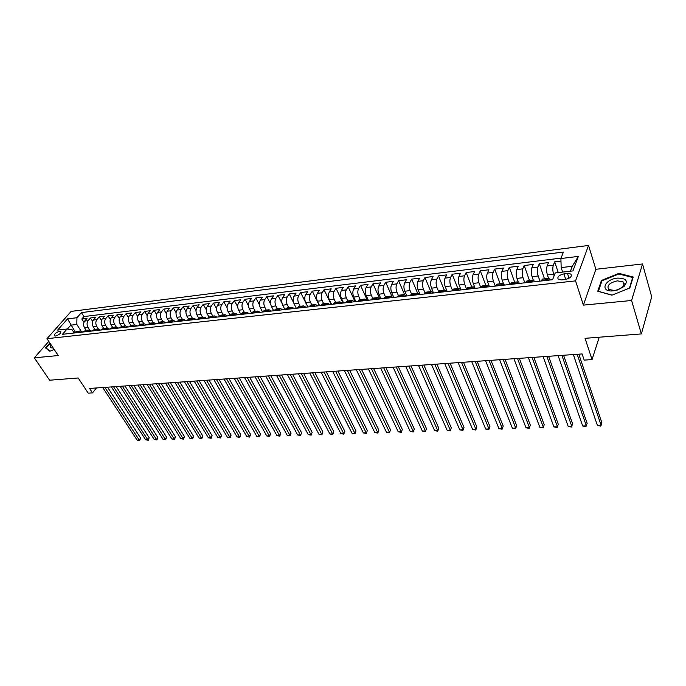 <?xml version="1.0" encoding="UTF-8"?>
<svg xmlns="http://www.w3.org/2000/svg" width="686" height="686" viewBox="0 0 686 686"><rect width="100%" height="100%" fill="white"/><g stroke="black" fill="none" stroke-linecap="round" stroke-linejoin="round"><path stroke-width="1.03" d="M55.489 336.037C59.348 334.768 61.114 333.207 60.805 331.355L59.742 331.201C55.9 332.47 54.134 334.031 54.443 335.891L55.489 336.037M588.537 245.459L71.155 311.393L46.982 338.687L575.554 280.874L588.537 245.459L595.877 269.289L583.383 305.124L631.592 300.494L642.525 263.956L595.877 269.289M642.525 263.956L651.7 296.832L641.359 333.919L585.055 338.327L592.044 359.593L599.23 337.22M48.792 341.388L34.3 357.835L49.624 380.216L78.161 377.977L88.271 393.172L92.524 392.889L96.443 387.959M631.592 300.494L641.359 333.919M560.977 261.074L554.691 261.829L558.258 272.591M548.586 278.387L547.411 274.923C546.433 271.527 546.339 268.535 547.145 265.962L548.508 262.584L539.316 263.69L544.495 278.85M533.279 280.111L532.079 276.672C531.084 273.311 530.998 270.344 531.83 267.78L533.245 264.427L524.207 265.516L529.472 280.531M518.247 281.869L517.004 278.396C515.983 275.06 515.915 272.119 516.772 269.581L518.222 266.245L509.329 267.317L514.689 282.195M503.49 283.687L502.169 280.094C501.14 276.784 501.072 273.868 501.955 271.347L503.455 268.029L494.7 269.084L500.154 283.833M489.024 285.573L487.583 281.757C486.537 278.482 486.468 275.592 487.386 273.079L488.921 269.787L480.311 270.824L485.842 285.436M474.841 287.58L473.229 283.395C472.165 280.154 472.105 277.281 473.04 274.786L474.618 271.51L466.146 272.539L471.762 287.014M461.026 289.869L459.106 285.016C458.034 281.792 457.974 278.945 458.934 276.467L460.546 273.217L452.211 274.22L457.896 288.574M447.169 291.464L445.205 286.602C444.116 283.412 444.065 280.583 445.043 278.122L446.697 274.889L438.491 275.883L444.254 290.109M433.509 292.982L431.52 288.163C430.422 285.007 430.371 282.203 431.374 279.751L433.063 276.535L424.986 277.513L430.817 291.619M420.064 294.483L418.057 289.706C416.942 286.568 416.899 283.79 417.92 281.354L419.643 278.164L411.686 279.125L417.594 293.111M406.832 295.958L404.791 291.216C403.668 288.111 403.634 285.35 404.68 282.932L406.429 279.759L398.6 280.703L404.62 294.697M393.798 297.407L391.74 292.708C390.608 289.629 390.566 286.885 391.637 284.493L393.412 281.329L385.704 282.263L391.929 296.455M380.962 298.839L378.886 294.183C377.737 291.121 377.703 288.403 378.792 286.019L380.601 282.881L373.004 283.798L379.615 298.582M368.322 300.245L366.221 295.623C365.063 292.596 365.038 289.895 366.135 287.528L367.979 284.407L360.502 285.316L367.344 300.357M355.871 301.634L353.753 297.055C352.587 294.045 352.561 291.37 353.676 289.012L355.545 285.908L348.179 286.799L355.082 301.72M343.6 302.998L341.465 298.453C340.29 295.477 340.273 292.819 341.405 290.478L343.3 287.391L336.037 288.266L343.009 303.066M331.518 304.344L329.366 299.842C328.174 296.884 328.157 294.243 329.314 291.919L331.235 288.849L324.084 289.715L331.106 304.387M319.607 305.664L317.438 301.205C316.246 298.273 316.229 295.649 317.395 293.334L319.342 290.289L312.293 291.138L319.367 305.699M307.877 306.976L305.69 302.543C304.481 299.636 304.473 297.029 305.656 294.74L307.628 291.704L300.682 292.545L307.808 306.985M296.309 308.263L294.105 303.872C292.896 300.983 292.888 298.401 294.088 296.112L296.078 293.102L289.226 293.934L293.651 302.749M284.913 309.532L282.692 305.176C281.474 302.312 281.466 299.739 282.683 297.475L284.699 294.474L277.941 295.297L282.023 303.315M273.671 310.784L271.442 306.462C270.215 303.615 270.215 301.068 271.442 298.813L273.474 295.838L266.82 296.644L270.661 304.078M262.515 311.864L260.346 307.722C259.119 304.91 259.119 302.38 260.354 300.134L262.412 297.175L255.852 297.964L259.497 304.936M251.488 312.893L249.412 308.974C248.178 306.179 248.178 303.666 249.43 301.437L251.505 298.487L245.031 299.276L248.512 305.836M240.623 313.914L238.634 310.209C237.382 307.431 237.39 304.936 238.651 302.723L240.752 299.791L234.372 300.562L237.708 306.771M229.913 314.943L228.001 311.427C226.749 308.666 226.757 306.188 228.026 303.984L230.144 301.077L223.85 301.831L227.057 307.731M219.357 315.972L217.513 312.619C216.253 309.883 216.27 307.422 217.548 305.236L219.683 302.337L213.475 303.092L216.562 308.7M208.956 317.009L207.163 313.802C205.903 311.092 205.92 308.64 207.215 306.471L209.367 303.589L203.245 304.327L206.229 309.678M198.7 318.047L196.968 314.968C195.699 312.276 195.716 309.849 197.019 307.68L199.189 304.816L193.143 305.544L196.033 310.664M188.599 319.084L186.901 316.117C185.623 313.442 185.649 311.032 186.961 308.88L189.147 306.033L183.188 306.753L185.983 311.65M178.634 320.13L176.971 317.258C175.693 314.6 175.719 312.199 177.039 310.063L179.235 307.225L173.352 307.937L176.07 312.645M168.807 321.168L167.17 318.373C165.892 315.74 165.918 313.356 167.247 311.23L169.459 308.408L163.654 309.112L166.295 313.631M159.118 322.206L157.506 319.479C156.219 316.863 156.245 314.497 157.591 312.379L159.812 309.575L154.084 310.269L156.648 314.617M149.565 323.243L147.962 320.568C146.675 317.97 146.701 315.62 148.056 313.519L150.294 310.732L144.643 311.41L147.138 315.603M140.141 324.281L138.546 321.648C137.26 319.067 137.286 316.726 138.649 314.634L140.896 311.864L135.314 312.542L137.749 316.58M130.846 325.31L129.26 322.712C127.956 320.148 127.99 317.824 129.362 315.749L131.626 312.988L126.113 313.656L128.488 317.549M119.321 327.968L121.679 326.339L120.084 323.758C118.781 321.211 118.815 318.904 120.187 316.838L122.468 314.094L117.032 314.754L119.347 318.518M112.624 327.359L111.029 324.787C109.726 322.266 109.76 319.976 111.141 317.918L113.43 315.183L108.062 315.834L110.326 319.479M103.689 328.362L102.085 325.816C100.782 323.303 100.816 321.022 102.205 318.981L104.504 316.263L99.204 316.906L101.417 320.439M94.865 329.349L93.262 326.819C91.95 324.332 91.993 322.068 93.382 320.028L95.688 317.335L90.458 317.961L92.619 321.382M592.044 359.593L584.172 360.116L582.114 353.95L89.574 388.439L92.524 392.889M567.485 273.482L563.926 273.885C558.798 275.189 556.938 277.024 558.344 279.408L561.611 279.939L565.187 279.545C570.349 278.242 572.227 276.398 570.803 274.023L567.485 273.482L569.054 278.284M74.234 332.993L72.167 329.812L67.082 329.014L62.452 334.305L552.59 279.725L555.248 272.934L572.956 270.901L578.375 256.392L560.899 258.536L563.438 252.054L81.42 312.602L76.952 317.712L76.815 324.452L70.821 325.155L67.408 329.066M67.082 329.014L57.65 330.095L67.562 318.861L76.952 317.712M89.677 330.017L88.014 327.419C86.702 324.941 86.745 322.686 88.142 320.654L90.458 317.961M86.153 330.326L84.541 327.814L88.014 327.419M98.407 328.997L96.777 326.416C95.465 323.921 95.508 321.648 96.898 319.616L99.204 316.906M107.265 327.977L105.653 325.404C104.341 322.892 104.383 320.611 105.764 318.553L108.062 315.834M116.234 326.956L114.639 324.375C113.336 321.845 113.37 319.547 114.751 317.489L117.032 314.754M125.332 325.927L123.737 323.338C122.442 320.791 122.477 318.476 123.84 316.4L126.113 313.656M134.55 324.898L132.955 322.283C131.661 319.719 131.695 317.386 133.058 315.303L135.314 312.542M143.88 323.843L142.302 321.22C141.007 318.63 141.042 316.289 142.396 314.188L144.643 311.41M153.347 322.78L151.769 320.139C150.474 317.532 150.508 315.174 151.855 313.065L154.084 310.269M162.925 321.708L161.356 319.041C160.07 316.418 160.104 314.042 161.442 311.924L163.654 309.112M172.64 320.619L171.08 317.927C169.794 315.286 169.819 312.893 171.148 310.767L173.352 307.937M182.485 319.513L180.924 316.803C179.655 314.137 179.672 311.736 180.993 309.592L183.188 306.753M192.466 318.39L190.905 315.663C189.636 312.979 189.662 310.561 190.965 308.4L193.143 305.544M202.576 317.249L201.032 314.505C199.763 311.804 199.78 309.369 201.084 307.199L203.245 304.327M212.823 316.1L211.288 313.33C210.027 310.612 210.045 308.16 211.331 305.973L213.475 303.092M223.216 314.934L221.689 312.147C220.429 309.403 220.446 306.934 221.724 304.738L223.85 301.831M233.755 313.751L232.228 310.938C230.985 308.177 230.993 305.69 232.262 303.486L234.372 300.562M244.439 312.55L242.921 309.72C241.678 306.934 241.686 304.43 242.947 302.209L245.031 299.276M255.278 311.333L253.769 308.477C252.534 305.673 252.534 303.152 253.777 300.914L255.852 297.964M266.262 310.098L264.77 307.225C263.535 304.395 263.535 301.857 264.77 299.611L266.82 296.644M277.41 308.846L275.918 305.947C274.7 303.101 274.7 300.537 275.918 298.281L277.941 295.297M288.72 307.577L287.237 304.653C286.019 301.78 286.019 299.207 287.22 296.935L289.226 293.934M300.185 306.29L298.719 303.341C297.51 300.442 297.501 297.853 298.693 295.563L300.682 292.545M311.821 304.978L310.364 302.012C309.172 299.087 309.154 296.481 310.329 294.183L312.293 291.138M323.638 303.658L322.188 300.657C320.997 297.715 320.979 295.091 322.146 292.768L324.084 289.715M335.617 302.312L334.185 299.285C333.002 296.326 332.984 293.677 334.125 291.344L336.037 288.266M347.785 300.94L346.361 297.895C345.187 294.903 345.161 292.236 346.293 289.895L348.179 286.799M360.124 299.559L358.718 296.481C357.552 293.471 357.526 290.778 358.641 288.42L360.502 285.316M370.732 299.979L372.661 298.153L371.263 295.049C370.114 292.013 370.08 289.303 371.177 286.928L373.004 283.798M385.386 296.729L384.006 293.599C382.857 290.53 382.831 287.803 383.903 285.41L385.704 282.263M398.326 295.323L396.937 292.116C395.805 289.029 395.771 286.276 396.825 283.875L398.6 280.703M411.489 293.925L410.074 290.615C408.95 287.494 408.916 284.724 409.954 282.306L411.686 279.125M424.866 292.553L423.416 289.089C422.31 285.942 422.267 283.155 423.279 280.72L424.986 277.513M438.465 291.207L436.973 287.545C435.876 284.373 435.824 281.56 436.819 279.108L438.491 275.883M452.306 289.895L450.736 285.968C449.656 282.769 449.604 279.931 450.573 277.47L452.211 274.22M466.386 288.617L464.731 284.373C463.659 281.14 463.599 278.284 464.551 275.798L466.146 272.539M480.715 287.383L478.939 282.743C477.885 279.485 477.825 276.612 478.751 274.108L480.311 270.824M495.258 286.105L493.388 281.097C492.351 277.804 492.282 274.906 493.183 272.393L494.7 269.084M509.912 284.476L508.077 279.416C507.048 276.098 506.98 273.174 507.854 270.644L509.329 267.317M524.816 282.821L523.006 277.71C521.995 274.366 521.917 271.416 522.766 268.861L524.207 265.516M539.959 281.131L538.184 275.978C537.189 272.599 537.104 269.624 537.927 267.06L539.316 263.69M554.134 275.772L553.611 274.211C552.642 270.807 552.547 267.806 553.345 265.216L554.691 261.829M561.062 258.116L83.941 316.563L81.823 319.007L83.941 322.326M84.541 327.814C83.229 325.344 83.272 323.097 84.67 321.074L86.993 318.381L81.823 319.007M541.065 281.011L542.557 279.065L548.731 278.37M547.351 280.308L548.817 278.362L550.489 279.957M531.727 282.049L533.245 280.111L534.951 281.689M533.151 280.12L527.088 280.806L525.553 282.735M516.369 283.755L517.93 281.835L519.679 283.387M517.836 281.843L511.876 282.512L510.298 284.433M501.269 285.436L502.864 283.524L504.656 285.059M502.769 283.532L496.913 284.193L495.292 286.105M486.417 287.091L488.055 285.187L489.881 286.705M487.96 285.196L482.198 285.848L480.543 287.751M471.805 288.72L473.486 286.825L475.347 288.326M473.391 286.834L467.723 287.468L466.026 289.363M457.433 290.324L459.157 288.437L461.052 289.921M459.054 288.446L453.48 289.072L451.757 290.95M443.302 291.893L445.051 290.015L446.98 291.481M444.948 290.032L439.469 290.641L437.702 292.519M429.385 293.445L431.177 291.576L433.132 293.025M431.074 291.584L425.689 292.193L423.888 294.054M415.699 294.971L417.517 293.111L419.506 294.543M417.414 293.119L412.115 293.719L410.279 295.572M402.219 296.472L404.071 294.62L406.095 296.035M403.968 294.628L398.755 295.22L396.894 297.064M388.953 297.947L390.84 296.103L392.889 297.51M390.728 296.12L385.609 296.695L383.714 298.53M375.902 299.396L377.815 297.57L379.89 298.959M363.04 300.828L364.986 299.01L367.087 300.382M364.875 299.027L359.91 299.585L357.955 301.403M350.383 302.243L352.355 300.434L354.473 301.789M352.235 300.442L347.356 300.991L345.375 302.8M337.915 303.632L339.913 301.831L342.057 303.169M339.793 301.84L334.982 302.38L332.984 304.181M325.636 304.996L327.651 303.203L329.829 304.533M327.539 303.221L322.806 303.752L320.774 305.536M313.536 306.342L315.586 304.558L317.772 305.87M315.466 304.575L310.801 305.099L308.751 306.882M301.617 307.671L303.692 305.896L305.905 307.191M303.572 305.913L298.976 306.428L296.901 308.194M289.878 308.983L291.97 307.208L294.2 308.494M291.85 307.225L287.331 307.731L285.23 309.497M278.31 310.269L280.42 308.511L282.675 309.78M280.3 308.52L275.849 309.026L273.731 310.775M266.905 311.538L269.041 309.789L271.313 311.05M268.921 309.798L264.53 310.295L262.395 312.044M255.672 312.79L257.825 311.05L260.105 312.293M257.696 311.058L253.374 311.547L251.222 313.288M244.593 314.025L246.763 312.293L249.069 313.528M246.643 312.302L242.381 312.782L240.203 314.514M233.669 315.234L235.864 313.511L238.179 314.737M235.735 313.528L231.542 313.999L229.347 315.723M222.907 316.435L225.111 314.72L227.452 315.929M224.991 314.737L220.858 315.2L218.645 316.915M212.291 317.618L214.512 315.912L216.862 317.112M214.384 315.929L210.319 316.383L208.09 318.09M201.821 318.784L204.059 317.086L206.426 318.27M203.939 317.103L199.926 317.549L197.679 319.247M191.497 319.933L193.752 318.244L196.136 319.419M193.624 318.261L189.67 318.698L187.407 320.388M181.318 321.065L183.591 319.384L185.983 320.551M183.462 319.402L179.561 319.839L177.288 321.52M171.277 322.188L173.558 320.516L175.968 321.665M173.429 320.525L169.588 320.962L167.298 322.626M161.364 323.286L163.671 321.623L166.081 322.763M163.534 321.64L159.744 322.06L157.446 323.723M151.597 324.375L153.904 322.72L156.339 323.852M153.775 322.737L150.037 323.157L147.722 324.812M141.951 325.456L144.274 323.801L146.718 324.924M144.146 323.818L140.459 324.229L138.126 325.876M132.432 326.51L134.773 324.872L137.226 325.979M134.645 324.881L131.009 325.293L128.668 326.93M123.043 327.556L125.392 325.919L127.853 327.025M113.782 328.585L116.14 326.965L118.609 328.054M116.003 326.973L112.47 327.376L110.103 328.997M104.632 329.606L106.999 327.985L109.477 329.066M106.87 328.002L103.38 328.397L101.005 330.009M95.603 330.609L97.987 329.006L100.473 330.069M97.849 329.014L94.411 329.4L92.027 331.012M86.693 331.604L89.077 330L91.572 331.064M88.948 330.017L85.553 330.395L83.16 331.998M77.895 332.581L80.288 330.986L82.792 332.041M80.159 331.004L76.806 331.381L74.405 332.976M570.435 271.193L572.278 266.288L561.174 267.591L560.899 258.536M562.657 272.085L561.174 267.591M583.383 305.124L575.554 280.874M34.3 357.835L58.25 355.537L46.982 338.687M75.28 332.033L67.562 318.861M81.059 331.038L76.815 324.452M83.941 316.563L81.42 312.602M572.278 266.288L578.375 256.392M618.901 273.38L601.442 280.437L597.772 291.267L611.878 295.186L629.834 287.983L633.187 277.007L618.901 273.38L619.098 274.031M49.864 342.991L45.525 347.922L49.846 351.266L54.16 349.423M601.742 281.432L601.442 280.437M577.183 354.293L601.142 425.406L597.42 425.517L573.342 354.559M578.83 354.182L601.888 422.85L600.739 426.109L597.42 425.517M613.456 290.83L617.572 289.972L623.951 286.568C628.479 280.986 626.344 278.164 617.546 278.104C604.032 279.245 599.53 292.485 613.456 290.83M614.322 290.487L617.434 289.835L622.245 287.262C624.5 285.136 624.766 283.327 623.051 281.852L617.417 280.848C609.374 282.786 606.484 285.668 608.765 289.475L614.322 290.487M601.948 280.814L618.875 273.98L632.706 277.496L629.456 288.129L612.075 295.109L598.398 291.318L601.948 280.814M632.869 278.044L632.706 277.496M46.485 348.668L46.005 347.956L50.078 343.317M50.138 351.138L46.005 347.956M51.047 344.758C49.735 347.082 50.455 348.145 53.182 347.956M561.903 355.365L586.358 425.869L582.697 425.989L558.121 355.631M563.592 355.245L587.139 423.331L585.99 426.572L582.697 425.989M546.862 356.42L571.807 426.332L568.197 426.443L543.14 356.677M548.603 356.291L572.604 423.811L571.472 427.026L568.197 426.443M532.07 357.449L557.469 426.786L553.919 426.898L528.409 357.706M533.845 357.329L558.301 424.282L557.169 427.472L553.919 426.898M517.51 358.469L543.355 427.232L539.865 427.344L513.908 358.727M519.336 358.341L544.221 424.745L543.089 427.91L539.865 427.344M503.181 359.473L529.455 427.67L526.016 427.781L499.631 359.721M505.042 359.344L530.347 425.209L529.223 428.347L526.016 427.781M530.347 425.209L529.223 428.347M489.075 360.459L515.769 428.098L512.382 428.21L485.585 360.707M490.979 360.33L516.678 425.654L515.563 428.767L512.382 428.21M516.678 425.654L515.563 428.767M475.192 361.436L502.281 428.527L498.945 428.63L471.754 361.676M477.13 361.299L503.215 426.1L502.109 429.187L498.945 428.63M503.215 426.1L502.109 429.187M461.524 362.388L488.998 428.947L485.705 429.05L458.137 362.628M463.504 362.251L489.95 426.538L488.852 429.608L485.705 429.05M489.95 426.538L488.852 429.608M448.061 363.331L475.904 429.359L472.663 429.462L444.725 363.571M450.076 363.194L476.881 426.966L475.792 430.011L472.663 429.462M476.881 426.966L475.792 430.011M434.804 364.266L463.007 429.77L459.809 429.873L431.52 364.489M436.853 364.12L464.002 427.387L462.921 430.414L459.809 429.873M464.002 427.387L462.921 430.414M421.753 365.175L450.29 430.173L447.143 430.268L418.52 365.406M423.837 365.029L451.311 427.807L450.23 430.808L447.143 430.268M451.311 427.807L450.23 430.808M408.89 366.075L437.762 430.568L434.65 430.662L405.709 366.298M411.008 365.93L438.8 428.218L437.728 431.202L434.65 430.662M438.8 428.218L437.728 431.202M396.225 366.967L425.406 430.954L422.344 431.057L393.087 367.182M398.369 366.813L426.469 428.63L425.397 431.588L422.344 431.057M426.469 428.63L425.397 431.588M383.74 367.842L413.229 431.34L410.211 431.434L380.653 368.056M385.918 367.687L414.31 429.024L413.246 431.966L410.211 431.434M414.31 429.024L413.246 431.966M371.443 368.699L401.224 431.726L398.249 431.811L368.399 368.914M373.647 368.545L402.322 429.419L401.267 432.343L398.249 431.811M402.322 429.419L401.267 432.343M359.327 369.548L389.382 432.094L386.45 432.189L356.326 369.763M361.556 369.394L390.505 429.813L389.451 432.712L386.45 432.189M390.505 429.813L389.451 432.712M347.382 370.389L377.712 432.463L374.822 432.557L344.423 370.594M349.637 370.226L378.844 430.191L377.797 433.072L374.822 432.557M378.844 430.191L377.797 433.072M335.608 371.212L366.195 432.832L363.348 432.917L332.693 371.409M337.889 371.049L367.344 430.576L366.307 433.432L363.348 432.917M367.344 430.576L366.307 433.432M324.006 372.018L354.842 433.183L352.029 433.278L321.134 372.224M326.313 371.863L356.008 430.945L354.979 433.784L352.029 433.278M356.008 430.945L354.979 433.784M312.567 372.824L343.643 433.543L340.865 433.629L309.738 373.021M314.9 372.661L344.826 431.314L343.797 434.135L340.865 433.629M344.826 431.314L343.797 434.135M301.291 373.613L332.59 433.886L329.855 433.981L298.496 373.81M303.641 373.45L333.79 431.683L332.77 434.478L329.855 433.981M333.79 431.683L332.77 434.478M290.169 374.393L321.691 434.238L318.99 434.324L287.408 374.582M292.536 374.222L322.9 432.034L321.888 434.821L318.99 434.324M322.9 432.034L321.888 434.821M279.202 375.156L310.938 434.572L308.271 434.658L276.484 375.353M281.594 374.993L312.156 432.394L311.152 435.156L308.271 434.658M312.156 432.394L311.152 435.156M268.38 375.919L300.322 434.907L297.69 434.993L265.705 376.108M270.799 375.748L301.557 432.737L300.554 435.49L297.69 434.993M301.557 432.737L300.554 435.49M257.713 376.665L289.844 435.241L287.245 435.327L255.072 376.846M260.148 376.494L291.096 433.089L289.844 435.241L290.101 435.816L287.245 435.327M291.096 433.089L290.101 435.816M247.192 377.403L279.511 435.567L276.947 435.653L244.576 377.583M249.644 377.231L280.771 433.423L279.511 435.567L279.777 436.133L276.947 435.653M280.771 433.423L279.777 436.133M236.807 378.132L269.306 435.893L266.777 435.97L234.235 378.312M239.277 377.952L270.576 433.758L269.306 435.893L269.589 436.45L266.777 435.97M270.576 433.758L269.589 436.45M226.56 378.844L259.231 436.21L256.736 436.287L224.022 379.024M229.047 378.672L260.517 434.092L259.231 436.21L259.54 436.768L256.736 436.287M260.517 434.092L259.54 436.768M216.459 379.555L249.292 436.519L246.823 436.605L213.946 379.727M218.954 379.375L250.587 434.418L249.292 436.519L249.61 437.076L246.823 436.605M250.587 434.418L249.61 437.076M206.486 380.25L239.474 436.836L237.039 436.913L204.008 380.421M208.998 380.078L240.777 434.744L239.474 436.836L239.808 437.385L237.039 436.913M240.777 434.744L239.808 437.385M196.642 380.944L229.784 437.136L227.375 437.214L194.198 381.107M199.172 380.764L231.096 435.061L229.784 437.136L230.136 437.685L227.375 437.214M231.096 435.061L230.136 437.685M186.926 381.622L220.206 437.445L217.839 437.514L184.517 381.793M189.473 381.442L221.535 435.378L220.206 437.445L220.575 437.985L217.839 437.514M221.535 435.378L220.575 437.985M177.34 382.291L210.756 437.737L208.415 437.814L174.956 382.462M179.895 382.111L212.094 435.687L210.756 437.737L211.142 438.277L208.415 437.814M212.094 435.687L211.142 438.277M167.873 382.951L201.427 438.037L199.112 438.105L165.523 383.122M170.445 382.771L202.773 435.996L201.427 438.037L201.821 438.568L199.112 438.105M202.773 435.996L201.821 438.568M158.526 383.611L192.209 438.328L189.919 438.397L156.211 383.774M161.116 383.431L193.563 436.296L192.209 438.328L192.62 438.86L189.919 438.397M193.563 436.296L192.62 438.86M149.299 384.254L183.102 438.611L180.838 438.688L147.018 384.417M151.906 384.074L184.465 436.596L183.102 438.611L183.522 439.143L180.838 438.688M184.465 436.596L183.522 439.143M140.193 384.889L174.107 438.894L171.877 438.971L137.937 385.052M142.808 384.709L175.479 436.896L174.107 438.894L174.544 439.426L171.877 438.971M175.479 436.896L174.544 439.426M131.198 385.523L165.223 439.177L163.019 439.246L128.968 385.678M133.821 385.343L166.604 437.188L165.223 439.177L165.669 439.7L163.019 439.246M166.604 437.188L165.669 439.7M122.314 386.141L156.442 439.46L154.264 439.529L120.11 386.295M124.955 385.961L157.831 437.471L156.442 439.46L156.905 439.975L154.264 439.529M157.831 437.471L156.905 439.975M113.542 386.758L147.764 439.735L145.612 439.795L111.372 386.913M116.191 386.578L149.171 437.762L147.764 439.735L148.245 440.24L145.612 439.795M149.171 437.762L148.245 440.24M104.881 387.367L139.198 440L137.071 440.069L102.728 387.513M107.531 387.178L140.604 438.045L139.198 440L139.687 440.515L137.071 440.069M140.604 438.045L139.687 440.515M93.262 326.819L96.777 326.416M102.085 325.816L105.653 325.404M111.029 324.787L114.639 324.375M120.084 323.758L123.737 323.338M129.26 322.712L132.955 322.283M138.546 321.648L142.302 321.22M147.962 320.568L151.769 320.139M157.506 319.479L161.356 319.041M167.17 318.373L171.08 317.927M176.971 317.258L180.924 316.803M186.901 316.117L190.905 315.663M196.968 314.968L201.032 314.505M207.163 313.802L211.288 313.33M217.513 312.619L221.689 312.147M228.001 311.427L232.228 310.938M238.634 310.209L242.921 309.72M249.412 308.974L253.769 308.477M260.346 307.722L264.77 307.225M271.442 306.462L275.918 305.947M282.692 305.176L287.237 304.653M294.105 303.872L298.719 303.341M305.69 302.543L310.364 302.012M317.438 301.205L322.188 300.657M329.366 299.842L334.185 299.285M341.465 298.453L346.361 297.895M353.753 297.055L358.718 296.481M366.221 295.623L371.263 295.049M378.886 294.183L384.006 293.599M391.74 292.708L396.937 292.116M404.791 291.216L410.074 290.615M418.057 289.706L423.416 289.089M431.52 288.163L436.973 287.545M445.205 286.602L450.736 285.968M459.106 285.016L464.731 284.373M473.229 283.395L478.939 282.743M487.583 281.757L493.388 281.097M502.169 280.094L508.077 279.416M517.004 278.396L523.006 277.71M532.079 276.672L538.184 275.978M547.411 274.923L553.611 274.211M547.145 265.962L553.345 265.216M84.67 321.074L88.142 320.654M93.382 320.028L96.898 319.616M102.205 318.981L105.764 318.553M111.141 317.918L114.751 317.489M120.187 316.838L123.84 316.4M129.362 315.749L133.058 315.303M138.649 314.634L142.396 314.188M148.056 313.519L151.855 313.065M157.591 312.379L161.442 311.924M167.247 311.23L171.148 310.767M177.039 310.063L180.993 309.592M186.961 308.88L190.965 308.4M197.019 307.68L201.084 307.199M207.215 306.471L211.331 305.973M217.548 305.236L221.724 304.738M228.026 303.984L232.262 303.486M238.651 302.723L242.947 302.209M249.43 301.437L253.777 300.914M260.354 300.134L264.77 299.611M271.442 298.813L275.918 298.281M282.683 297.475L287.22 296.935M294.088 296.112L298.693 295.563M305.656 294.74L310.329 294.183M317.395 293.334L322.146 292.768M329.314 291.919L334.125 291.344M341.405 290.478L346.293 289.895M353.676 289.012L358.641 288.42M366.135 287.528L371.177 286.928M378.792 286.019L383.903 285.41M391.637 284.493L396.825 283.875M404.68 282.932L409.954 282.306M417.92 281.354L423.279 280.72M431.374 279.751L436.819 279.108M445.043 278.122L450.573 277.47M458.934 276.467L464.551 275.798M473.04 274.786L478.751 274.108M487.386 273.079L493.183 272.393M501.955 271.347L507.854 270.644M516.772 269.581L522.766 268.861M531.83 267.78L537.927 267.06M541.348 280.308L547.625 279.605M525.845 282.04L532.01 281.354M510.598 283.747L516.669 283.069M495.609 285.419L501.569 284.75M480.86 287.065L486.726 286.414M466.36 288.686L472.131 288.043M452.091 290.281L457.768 289.646M438.045 291.85L443.636 291.224M424.231 293.394L429.728 292.776M410.64 294.911L416.05 294.303M397.254 296.403L402.579 295.812M384.074 297.878L389.322 297.295M371.109 299.328L376.271 298.753M358.332 300.751L363.417 300.185M345.761 302.157L350.769 301.6M333.37 303.546L338.301 302.989M321.168 304.91L326.03 304.361M309.154 306.248L313.939 305.716M297.312 307.568L302.029 307.045M285.642 308.872L290.289 308.357M274.143 310.158L278.722 309.652M262.815 311.427L267.326 310.921M251.642 312.67L256.092 312.173M240.632 313.905L245.022 313.416M229.776 315.114L234.106 314.634M219.074 316.315L223.336 315.834M208.527 317.489L212.729 317.018M198.117 318.656L202.267 318.193M187.853 319.796L191.943 319.342M177.734 320.928L181.764 320.482M167.753 322.043L171.723 321.605M157.9 323.149L161.819 322.712M148.176 324.229L152.052 323.801M138.589 325.301L142.414 324.881M129.131 326.365L132.895 325.944M119.793 327.402L123.514 326.99M110.575 328.431L114.245 328.028M101.477 329.452L105.104 329.048M92.499 330.455L96.074 330.052M83.632 331.441L87.165 331.046M74.877 332.418L78.367 332.033M565.761 279.468L563.926 273.885M372.661 298.153L377.703 297.578M121.679 326.339L125.264 325.936M571.412 275.883L570.803 274.023M622.245 287.262L623.951 286.568M623.968 284.99L623.051 281.852"/></g></svg>
